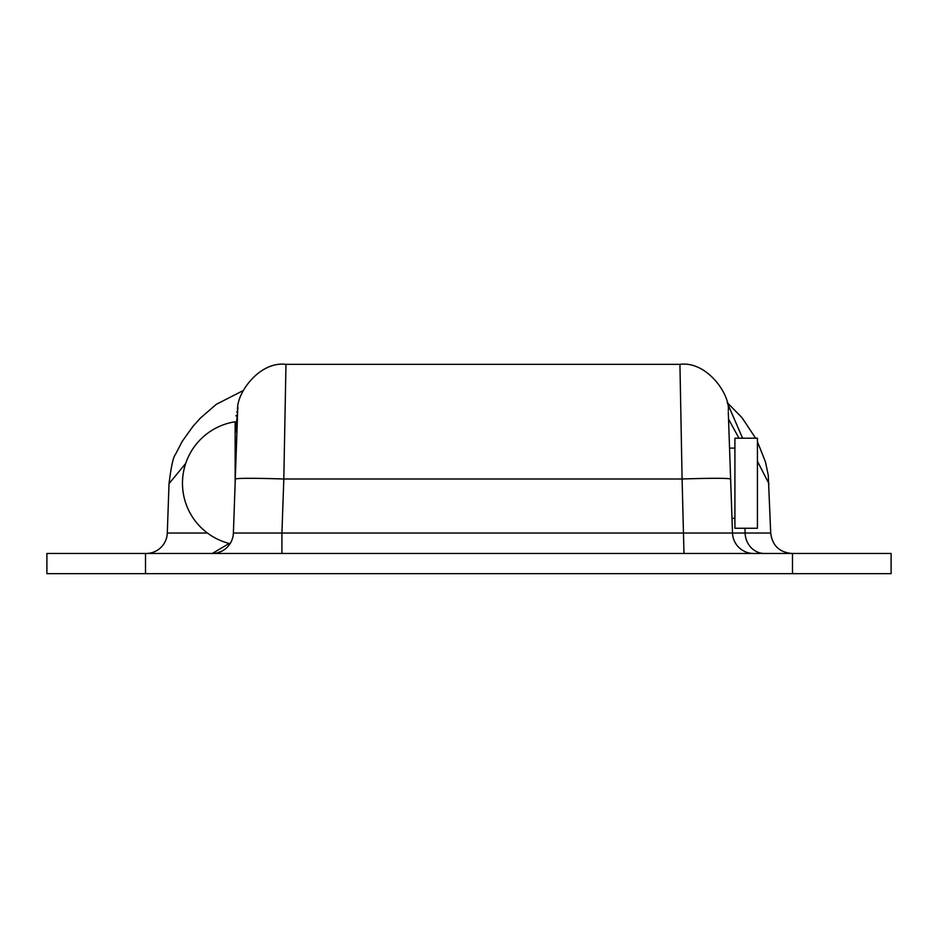 <?xml version="1.0" encoding="UTF-8"?>
<svg xmlns="http://www.w3.org/2000/svg" width="938" height="938" viewBox="0 0 938 938"><rect width="100%" height="100%" fill="white"/><g stroke="black" fill="none" stroke-linecap="round" stroke-linejoin="round"><path stroke-width="1.41" d="M792.493 573.657L891.1 573.657L891.1 553.467L46.9 553.467L46.9 573.657L792.493 573.657L792.493 553.467M229.177 543.465L212.258 553.467A21.164 21.164 0 0 0 233.398 533.042L237.619 412.403M281.928 553.467L281.928 533.042L233.398 533.042M753.66 553.467A21.164 21.164 0 0 1 732.508 533.042L730.62 478.99C727.513 478.075 711.332 478.075 682.09 478.99L683.978 553.467M146.152 553.467A21.164 21.164 0 0 0 167.292 533.042L169.028 483.668L185.701 463.431M237.924 407.502L235.684 431.879L237.208 424.105M235.145 431.996L235.145 447.508M764.47 553.467A21.164 19.37 90 0 1 745.112 533.042L281.928 533.042L283.815 478.99C254.585 478.075 238.404 478.075 235.286 478.99M728.251 411.008C730.62 395.015 707.006 360.72 679.933 364.354L682.09 478.99L283.815 478.99L285.973 364.354C259.04 360.931 235.461 394.347 237.666 411.008M237.642 411.77L236.657 411.876M730.62 478.99L728.298 412.403M742.591 438.21L727.196 402.578L742.017 417.668L755.629 438.21M728.533 419.098L738.98 438.21M757.423 461.273L768.984 483.75M734.911 521.036L734.911 438.21L757.423 438.21L757.423 528.258L734.911 528.258L734.911 521.036M230.091 543.688A62.189 62.189 0 0 1 235.145 421.772L235.145 483.234M145.507 573.657L145.507 553.467M757.423 441.634L765.49 462.035L768.257 475.226L770.708 533.042L745.112 533.042L744.948 528.258M207.427 533.042L167.292 533.042M217.733 552.74L221.79 551.181M770.708 533.042C772.291 545.506 779.337 552.318 791.848 553.467M237.525 414.959L235.895 415.827M169.028 483.668L169.028 483.668C171.162 466.432 173.296 456.7 175.441 454.473L182.148 441.458L192.994 426.344L200.216 418.254L216.279 404.337L242.93 390.712M679.933 364.343L285.973 364.343M732.003 518.351L734.911 518.351M235.145 448.118L236.364 448.118M729.541 448.118L734.911 448.118"/></g></svg>
